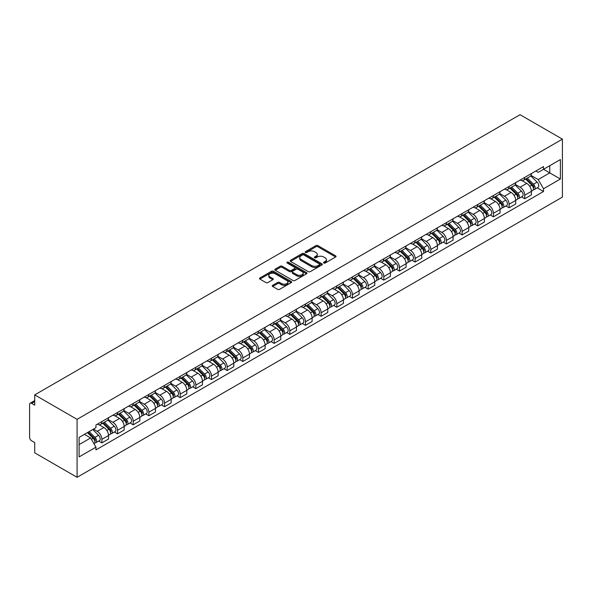 <?xml version="1.0" encoding="UTF-8"?>
<svg xmlns="http://www.w3.org/2000/svg" width="592" height="592" viewBox="0 0 592 592"><rect width="100%" height="100%" fill="white"/><g stroke="black" fill="none" stroke-linecap="round" stroke-linejoin="round"><path stroke-width="0.89" d="M323.787 263.033A0.977 0.562 0 0 0 325.171 263.033L335.634 256.987A1.391 0.807 0 0 0 336.049 256.425A1.391 0.807 0 0 0 335.634 255.855L317.897 245.613A1.391 0.807 0 0 0 315.928 245.613L305.457 251.659A0.977 0.562 0 0 0 305.176 252.051A0.977 0.562 0 0 0 305.457 252.451A0.977 0.562 0 0 0 306.841 252.451L308.195 251.674A4.462 2.575 0 0 1 314.5 251.674L315.98 252.525A4.462 2.575 0 0 1 317.282 254.345A4.462 2.575 0 0 1 315.98 256.166L314.626 256.95A0.977 0.562 0 0 0 314.337 257.342A0.977 0.562 0 0 0 314.626 257.742A0.977 0.562 0 0 0 316.002 257.742L317.356 256.965A4.462 2.575 0 0 1 323.661 256.965L325.141 257.816A4.462 2.575 0 0 1 326.451 259.636A4.462 2.575 0 0 1 325.141 261.457L323.787 262.241A0.977 0.562 0 0 0 323.498 262.641A0.977 0.562 0 0 0 323.787 263.033L323.787 262.241M272.668 285.322A1.391 0.807 0 0 0 272.261 285.892A1.391 0.807 0 0 0 272.668 286.461L277.641 289.333A1.391 0.807 0 0 0 279.616 289.333L291.242 282.621A1.391 0.807 0 0 0 291.649 282.051A1.391 0.807 0 0 0 291.242 281.481L273.504 271.24A1.391 0.807 0 0 0 271.536 271.24L259.903 277.959A1.391 0.807 0 0 0 259.496 278.529A1.391 0.807 0 0 0 259.903 279.091L265.919 282.562A1.391 0.807 0 0 0 267.887 282.562L272.868 279.69A1.391 0.807 0 0 0 273.275 279.121A1.391 0.807 0 0 0 272.868 278.551L269.885 276.834A3.73 2.153 0 0 1 268.79 275.31A3.73 2.153 0 0 1 271.092 273.319A3.73 2.153 0 0 1 275.154 273.785L286.831 280.534A3.73 2.153 0 0 1 287.927 282.051A3.73 2.153 0 0 1 285.625 284.042A3.73 2.153 0 0 1 281.563 283.575L279.616 282.451A1.391 0.807 0 0 0 277.641 282.451L272.668 285.322L272.668 286.461M77.086 419.343L34.721 394.886L520.035 114.693L562.4 139.15L77.086 419.343L77.086 477.307L562.4 197.114L562.4 139.15M308.291 271.639A1.391 0.807 0 0 0 310.26 271.639L321.893 264.927A1.391 0.807 0 0 0 322.3 264.358A1.391 0.807 0 0 0 321.893 263.788L304.155 253.546A1.391 0.807 0 0 0 302.179 253.546L290.554 260.265A1.391 0.807 0 0 0 290.147 260.828A1.391 0.807 0 0 0 290.554 261.398L308.291 271.639M287.542 263.248A0.977 0.562 0 0 1 288.533 263.381L288.533 262.226L306.567 272.638A1.391 0.807 0 0 1 306.974 273.208A1.391 0.807 0 0 1 306.567 273.778L294.942 280.49A1.391 0.807 0 0 1 292.966 280.49L275.228 270.248L280.208 267.392L280.208 266.237L275.228 269.108A1.391 0.807 0 0 0 274.821 269.678A1.391 0.807 0 0 0 275.228 270.248L275.228 269.108M280.208 267.392A1.391 0.807 0 0 1 282.177 267.392L282.177 266.237A1.391 0.807 0 0 0 280.208 266.237M282.177 266.237L289.37 270.389A1.391 0.807 0 0 0 291.338 270.389L294.646 268.487A1.391 0.807 0 0 0 295.053 267.917A1.391 0.807 0 0 0 294.646 267.347L287.157 263.018A0.977 0.562 0 0 1 286.868 262.626A0.977 0.562 0 0 1 287.468 262.101A0.977 0.562 0 0 1 288.533 262.226M34.721 394.886L34.721 405.143L31.605 403.344A2.842 1.643 -120 0 0 30.185 403.204A2.842 1.643 -120 0 0 29.6 404.506L29.6 437.31A2.842 1.643 -120 0 0 31.605 440.788L34.721 442.587L34.721 452.85L77.086 477.307M524.749 177.408A6.534 3.774 60 0 1 523.402 180.338L530.025 176.512A6.534 3.774 -120 0 0 531.379 173.582M515.351 184.438L520.131 187.205A6.534 3.774 60 0 1 524.749 195.205L531.379 191.379A6.534 3.774 -120 0 0 526.762 183.379L522.018 180.641M531.379 191.379L531.379 194.916L524.749 198.742L521.574 196.907M523.402 180.338A6.534 3.774 60 0 1 520.183 180.042M524.749 195.205L524.749 198.742M509.09 186.45A6.534 3.774 60 0 1 507.736 189.381L514.367 185.555A6.534 3.774 -120 0 0 515.713 182.625M505.916 205.949L509.09 207.777L515.713 203.951L515.713 200.422A6.534 3.774 -120 0 0 511.096 192.422L506.352 189.684M507.736 189.381A6.534 3.774 60 0 1 504.525 189.085M499.685 193.48L504.473 196.248A6.534 3.774 60 0 1 509.09 204.247L509.09 207.777M493.425 195.493A6.534 3.774 60 0 1 492.078 198.424L498.701 194.598A6.534 3.774 -120 0 0 500.055 191.667M490.25 214.992L493.425 216.82L500.055 212.994L500.055 209.464A6.534 3.774 -120 0 0 495.437 201.465L490.694 198.727M492.078 198.424A6.534 3.774 60 0 1 488.859 198.128M484.027 202.523L488.807 205.291A6.534 3.774 60 0 1 493.425 213.29L493.425 216.82M477.766 204.536A6.534 3.774 60 0 1 476.412 207.466L483.042 203.641A6.534 3.774 -120 0 0 484.389 200.71M474.592 224.028L477.766 225.863L484.389 222.037L484.389 218.507A6.534 3.774 -120 0 0 479.772 210.508L475.028 207.77M476.412 207.466A6.534 3.774 60 0 1 473.2 207.17M468.361 211.566L473.149 214.334A6.534 3.774 60 0 1 477.766 222.326L477.766 225.863M462.108 213.579A6.534 3.774 60 0 1 460.754 216.509L467.377 212.683A6.534 3.774 -120 0 0 468.731 209.753M458.926 233.07L462.108 234.906L468.731 231.08L468.731 227.543A6.534 3.774 -120 0 0 464.113 219.551L459.37 216.805M460.754 216.509A6.534 3.774 60 0 1 457.535 216.213M452.702 220.609L457.483 223.369A6.534 3.774 60 0 1 462.108 231.368L462.108 234.906M446.442 222.622A6.534 3.774 60 0 1 445.088 225.552L451.718 221.726A6.534 3.774 -120 0 0 453.072 218.796M443.267 242.113L446.442 243.948L453.072 240.123L453.072 236.585A6.534 3.774 -120 0 0 448.447 228.586L443.711 225.848M445.088 225.552A6.534 3.774 60 0 1 441.876 225.256M437.037 229.652L441.824 232.412A6.534 3.774 60 0 1 446.442 240.411L446.442 243.948M430.784 231.664A6.534 3.774 60 0 1 429.429 234.595L436.052 230.769A6.534 3.774 -120 0 0 437.407 227.839M427.602 251.156L430.784 252.991L437.407 249.165L437.407 245.628A6.534 3.774 -120 0 0 432.789 237.629L428.046 234.891M429.429 234.595A6.534 3.774 60 0 1 426.21 234.299M421.378 238.694L426.166 241.455A6.534 3.774 60 0 1 430.784 249.454L430.784 252.991M415.118 240.7A6.534 3.774 60 0 1 413.764 243.638L420.394 239.812A6.534 3.774 -120 0 0 421.748 236.881M411.943 260.199L415.118 262.034L421.748 258.208L421.748 254.671A6.534 3.774 -120 0 0 417.131 246.672L412.387 243.934M413.764 243.638A6.534 3.774 60 0 1 410.552 243.342M405.712 247.737L410.5 250.497A6.534 3.774 60 0 1 415.118 258.497L415.118 262.034M399.459 249.743A6.534 3.774 60 0 1 398.105 252.68L404.728 248.855A6.534 3.774 -120 0 0 406.082 245.917M396.277 269.242L399.459 271.077L406.082 267.251L406.082 263.714A6.534 3.774 -120 0 0 401.465 255.714L396.721 252.976M398.105 252.68A6.534 3.774 60 0 1 394.894 252.384M390.054 256.78L394.842 259.54A6.534 3.774 60 0 1 399.459 267.54L399.459 271.077M383.794 258.785A6.534 3.774 60 0 1 382.447 261.723L389.07 257.897A6.534 3.774 -120 0 0 390.424 254.96M380.619 278.284L383.794 280.12L390.424 276.294L390.424 272.757A6.534 3.774 -120 0 0 385.806 264.757L381.063 262.019M382.447 261.723A6.534 3.774 60 0 1 379.228 261.427M374.396 265.823L379.176 268.583A6.534 3.774 60 0 1 383.794 276.582L383.794 280.12M368.135 267.828A6.534 3.774 60 0 1 366.781 270.759L373.411 266.933A6.534 3.774 -120 0 0 374.758 264.002M364.961 287.327L368.135 289.162L374.758 285.337L374.758 281.799A6.534 3.774 -120 0 0 370.141 273.8L365.397 271.062M366.781 270.759A6.534 3.774 60 0 1 363.569 270.47M358.73 274.866L363.518 277.626A6.534 3.774 60 0 1 368.135 285.625L368.135 289.162M352.469 276.871A6.534 3.774 60 0 1 351.123 279.801L357.746 275.976A6.534 3.774 -120 0 0 359.1 273.045M349.295 296.37L352.469 298.205L359.1 294.379L359.1 290.842A6.534 3.774 -120 0 0 354.482 282.843L349.739 280.105M351.123 279.801A6.534 3.774 60 0 1 347.904 279.513M343.071 283.908L347.852 286.669A6.534 3.774 60 0 1 352.469 294.668L352.469 298.205M336.811 285.914A6.534 3.774 60 0 1 335.457 288.844L342.087 285.018A6.534 3.774 -120 0 0 343.434 282.088M333.636 305.413L336.811 307.248L343.434 303.422L343.434 299.885A6.534 3.774 -120 0 0 338.816 291.886L334.073 289.148M335.457 288.844A6.534 3.774 60 0 1 332.245 288.548M327.406 292.944L332.193 295.711A6.534 3.774 60 0 1 336.811 303.711L336.811 307.248M321.145 294.957A6.534 3.774 60 0 1 319.798 297.887L326.421 294.061A6.534 3.774 -120 0 0 327.776 291.131M317.971 314.456L321.153 316.291L327.776 312.465L327.776 308.928A6.534 3.774 -120 0 0 323.158 300.928L318.415 298.19M319.798 297.887A6.534 3.774 60 0 1 316.579 297.591M311.747 301.987L316.528 304.754A6.534 3.774 60 0 1 321.153 312.754L321.153 316.291M305.487 303.999A6.534 3.774 60 0 1 304.133 306.93L310.763 303.104A6.534 3.774 -120 0 0 312.11 300.174M302.312 323.498L305.487 325.326L312.117 321.5L312.117 317.971A6.534 3.774 -120 0 0 307.492 309.971L302.756 307.233M304.133 306.93A6.534 3.774 60 0 1 300.921 306.634M296.081 311.029L300.869 313.797A6.534 3.774 60 0 1 305.487 321.796L305.487 325.326M289.828 313.042A6.534 3.774 60 0 1 288.474 315.973L295.097 312.147A6.534 3.774 -120 0 0 296.451 309.216M286.646 332.534L289.828 334.369L296.451 330.543L296.451 327.013A6.534 3.774 -120 0 0 291.834 319.014L287.09 316.276M288.474 315.973A6.534 3.774 60 0 1 285.255 315.677M280.423 320.072L285.211 322.84A6.534 3.774 60 0 1 289.828 330.839L289.828 334.369M274.163 322.085A6.534 3.774 60 0 1 272.808 325.015L279.439 321.19A6.534 3.774 -120 0 0 280.793 318.259M270.988 341.577L274.163 343.412L280.793 339.586L280.793 336.056A6.534 3.774 -120 0 0 276.175 328.057L271.432 325.319M272.808 325.015A6.534 3.774 60 0 1 269.597 324.719M264.757 329.115L269.545 331.883A6.534 3.774 60 0 1 274.163 339.875L274.163 343.412M258.504 331.128A6.534 3.774 60 0 1 257.15 334.058L263.773 330.232A6.534 3.774 -120 0 0 265.127 327.302M255.322 350.619L258.504 352.455L265.127 348.629L265.127 345.092A6.534 3.774 -120 0 0 260.51 337.092L255.766 334.354M257.15 334.058A6.534 3.774 60 0 1 253.931 333.762M249.099 338.158L253.887 340.918A6.534 3.774 60 0 1 258.504 348.917L258.504 352.455M242.838 340.171A6.534 3.774 60 0 1 241.484 343.101L248.115 339.275A6.534 3.774 -120 0 0 249.469 336.345M239.664 359.662L242.838 361.497L249.469 357.672L249.469 354.134A6.534 3.774 -120 0 0 244.851 346.135L240.108 343.397M241.484 343.101A6.534 3.774 60 0 1 238.273 342.805M233.433 347.201L238.221 349.961A6.534 3.774 60 0 1 242.838 357.96L242.838 361.497M227.18 349.213A6.534 3.774 60 0 1 225.826 352.144L232.449 348.318A6.534 3.774 -120 0 0 233.803 345.388M224.005 368.705L227.18 370.54L233.803 366.714L233.803 363.177A6.534 3.774 -120 0 0 229.185 355.178L224.442 352.44M225.826 352.144A6.534 3.774 60 0 1 222.614 351.848M217.775 356.243L222.562 359.004A6.534 3.774 60 0 1 227.18 367.003L227.18 370.54M211.514 358.249A6.534 3.774 60 0 1 210.167 361.187L216.79 357.361A6.534 3.774 -120 0 0 218.145 354.423M208.34 377.748L211.514 379.583L218.145 375.757L218.145 372.22A6.534 3.774 -120 0 0 213.527 364.221L208.784 361.483M210.167 361.187A6.534 3.774 60 0 1 206.948 360.891M202.116 365.286L206.897 368.046A6.534 3.774 60 0 1 211.514 376.046L211.514 379.583M195.856 367.292A6.534 3.774 60 0 1 194.502 370.229L201.132 366.404A6.534 3.774 -120 0 0 202.479 363.466M192.681 386.791L195.856 388.626L202.479 384.8L202.479 381.263A6.534 3.774 -120 0 0 197.861 373.263L193.118 370.525M194.502 370.229A6.534 3.774 60 0 1 191.29 369.933M186.45 374.329L191.238 377.089A6.534 3.774 60 0 1 195.856 385.089L195.856 388.626M180.19 376.334A6.534 3.774 60 0 1 178.843 379.265L185.466 375.446A6.534 3.774 -120 0 0 186.82 372.509M177.015 395.833L180.19 397.669L186.82 393.843L186.82 390.306A6.534 3.774 -120 0 0 182.203 382.306L177.459 379.568M178.843 379.265A6.534 3.774 60 0 1 175.624 378.976M170.792 383.372L175.572 386.132A6.534 3.774 60 0 1 180.19 394.131L180.19 397.669M164.532 385.377A6.534 3.774 60 0 1 163.177 388.308L169.808 384.482A6.534 3.774 -120 0 0 171.155 381.551M161.357 404.876L164.532 406.711L171.155 402.886L171.155 399.348A6.534 3.774 -120 0 0 166.537 391.349L161.794 388.611M163.177 388.308A6.534 3.774 60 0 1 159.966 388.019M155.126 392.415L159.914 395.175A6.534 3.774 60 0 1 164.532 403.174L164.532 406.711M148.873 394.42A6.534 3.774 60 0 1 147.519 397.35L154.142 393.525A6.534 3.774 -120 0 0 155.496 390.594M145.691 413.919L148.873 415.754L155.496 411.928L155.496 408.391A6.534 3.774 -120 0 0 150.879 400.392L146.135 397.654M147.519 397.35A6.534 3.774 60 0 1 144.3 397.054M139.468 401.457L144.248 404.218A6.534 3.774 60 0 1 148.873 412.217L148.873 415.754M133.207 403.463A6.534 3.774 60 0 1 131.853 406.393L138.484 402.567A6.534 3.774 -120 0 0 139.838 399.637M130.033 422.962L133.207 424.797L139.838 420.971L139.838 417.434A6.534 3.774 -120 0 0 135.213 409.435L130.477 406.697M131.853 406.393A6.534 3.774 60 0 1 128.642 406.097M123.802 410.493L128.59 413.26A6.534 3.774 60 0 1 133.207 421.26L133.207 424.797M117.549 412.506A6.534 3.774 60 0 1 116.195 415.436L122.818 411.61A6.534 3.774 -120 0 0 124.172 408.68M114.367 432.005L117.549 433.832L124.172 430.014L124.172 426.477A6.534 3.774 -120 0 0 119.554 418.477L114.811 415.739M116.195 415.436A6.534 3.774 60 0 1 112.976 415.14M108.144 419.536L112.931 422.303A6.534 3.774 60 0 1 117.549 430.303L117.549 433.832M101.883 421.548A6.534 3.774 60 0 1 100.529 424.479L107.159 420.653A6.534 3.774 -120 0 0 108.514 417.723M98.709 441.047L101.883 442.875L108.514 439.049L108.514 435.52A6.534 3.774 -120 0 0 103.896 427.52L99.153 424.782M100.529 424.479A6.534 3.774 60 0 1 97.317 424.183M93.455 429.141L97.266 431.346A6.534 3.774 60 0 1 101.883 439.345L101.883 442.875M535.849 170.999L538.202 172.368L560.395 159.559L549.753 165.701L549.753 172.886L538.202 179.554L531.009 175.395M79.099 444.614L90.643 437.954L95.963 447.167L79.099 456.906L79.099 437.429L95.963 427.69L95.963 424.967L543.523 166.567L543.523 169.29L560.395 179.028L543.523 188.767L538.202 179.554M560.395 159.559L560.395 179.028M95.963 447.167L95.963 449.89L543.523 191.49L543.523 188.767M90.643 437.954L84.419 434.358M537.24 187.864L543.523 191.49M324.179 263.174L325.141 262.619A4.462 2.575 0 0 0 326.451 260.798L326.451 259.636M317.282 254.345L317.282 255.507A4.462 2.575 0 0 1 315.98 257.328L315.011 257.883M335.634 255.855L335.634 256.987L317.897 246.768A1.391 0.807 0 0 0 315.928 246.768L305.849 252.592M321.87 264.935L304.155 254.708A1.391 0.807 0 0 0 302.179 254.708L290.568 261.412L290.554 260.265M319.428 264.757A0.977 0.562 0 0 0 319.71 264.358A0.977 0.562 0 0 0 319.428 263.958L303.859 254.974A0.977 0.562 0 0 0 302.475 254.974L301.047 255.796A4.462 2.575 0 0 0 299.744 257.616A4.462 2.575 0 0 0 301.047 259.437L311.688 265.579A4.462 2.575 0 0 0 318 265.579L319.428 264.757L319.428 265.919A0.977 0.562 0 0 0 319.71 265.519L319.71 264.358M299.744 257.616L299.744 258.778A4.462 2.575 0 0 0 301.047 260.598L301.047 259.437M319.428 265.919L318 266.74A4.462 2.575 0 0 1 311.688 266.74L301.047 260.598M282.177 267.392L289.37 271.55A1.391 0.807 0 0 0 291.338 271.55L294.646 269.641A1.391 0.807 0 0 0 295.053 269.071L295.053 267.917M288.533 263.381L306.545 273.785M296.836 274.695A3.73 2.153 0 0 0 300.899 275.169A3.73 2.153 0 0 0 303.2 273.178A3.73 2.153 0 0 0 302.105 271.654L297.991 269.279A1.391 0.807 0 0 0 296.022 269.279L292.722 271.188A1.391 0.807 0 0 0 292.315 271.758A1.391 0.807 0 0 0 292.722 272.32L296.836 274.695L296.836 275.857A3.73 2.153 0 0 0 300.899 276.323A3.73 2.153 0 0 0 303.2 274.333L303.2 273.178M292.315 271.758L292.315 272.912A1.391 0.807 0 0 0 292.722 273.482L292.722 272.32M296.836 275.857L292.722 273.482M287.927 282.051L287.927 283.213A3.73 2.153 0 0 1 285.625 285.203A3.73 2.153 0 0 1 281.563 284.737L279.616 283.612A1.391 0.807 0 0 0 277.641 283.612L272.683 286.476M268.79 275.31L268.79 276.471A3.73 2.153 0 0 0 269.885 277.988L269.885 276.834M272.845 279.705L269.885 277.988M291.227 282.636L273.504 272.401A1.391 0.807 0 0 0 271.536 272.401L259.925 279.106M525.592 179.073L531.764 185.155A3.552 2.05 60 0 1 532.704 190.483L531.379 191.246M526.828 180.286L529.44 181.796M526.281 178.68L533.037 185.34A1.702 0.984 60 0 1 533.488 187.893A1.702 0.984 60 0 1 533.333 187.96M527.302 178.088L533.473 184.171A3.552 2.05 60 0 1 534.406 189.492A3.552 2.05 60 0 1 533.333 189.61M530.75 175.839L537.085 182.084A3.552 2.05 60 0 1 538.024 187.405L534.406 189.492M509.934 188.115L516.106 194.198A3.552 2.05 60 0 1 517.038 199.526L515.713 200.288M511.162 189.329L513.782 190.839M510.615 187.716L517.371 194.383A1.702 0.984 60 0 1 517.822 196.936A1.702 0.984 60 0 1 517.667 197.003M511.636 187.131L517.808 193.214A3.552 2.05 60 0 1 518.747 198.535A3.552 2.05 60 0 1 517.674 198.653M515.092 184.882L521.426 191.127A3.552 2.05 60 0 1 522.359 196.448L518.747 198.535M494.268 197.158L500.44 203.241A3.552 2.05 60 0 1 501.38 208.562L500.055 209.331M495.504 198.372L498.116 199.881M494.956 196.759L501.713 203.426A1.702 0.984 60 0 1 502.164 205.979A1.702 0.984 60 0 1 502.009 206.046M495.978 196.174L502.149 202.257A3.552 2.05 60 0 1 503.082 207.577A3.552 2.05 60 0 1 502.009 207.696M499.433 193.924L505.76 200.17A3.552 2.05 60 0 1 506.7 205.491L503.082 207.577M478.61 206.201L484.781 212.284A3.552 2.05 60 0 1 485.714 217.604L484.389 218.374M479.838 207.415L482.458 208.924M479.291 205.801L486.047 212.469A1.702 0.984 60 0 1 486.498 215.022A1.702 0.984 60 0 1 486.343 215.088M480.319 205.217L486.483 211.3A3.552 2.05 60 0 1 487.423 216.62A3.552 2.05 60 0 1 486.35 216.739M483.768 202.967L490.102 209.213A3.552 2.05 60 0 1 491.034 214.533L487.423 216.62M462.944 215.244L469.116 221.327A3.552 2.05 60 0 1 470.055 226.647L468.731 227.417M464.18 216.457L466.792 217.967M463.632 214.844L470.388 221.512A1.702 0.984 60 0 1 470.84 224.065A1.702 0.984 60 0 1 470.684 224.124M464.653 214.252L470.825 220.342A3.552 2.05 60 0 1 471.757 225.663A3.552 2.05 60 0 1 470.692 225.781M468.109 212.01L474.436 218.256A3.552 2.05 60 0 1 475.376 223.576L471.757 225.663M447.286 224.287L453.457 230.369A3.552 2.05 60 0 1 454.39 235.69L453.065 236.46M448.514 225.5L451.134 227.01M447.974 223.887L454.73 230.554A1.702 0.984 60 0 1 455.174 233.107A1.702 0.984 60 0 1 455.019 233.167M448.995 223.295L455.159 229.385A3.552 2.05 60 0 1 456.099 234.706A3.552 2.05 60 0 1 455.026 234.817M452.443 221.053L458.778 227.298A3.552 2.05 60 0 1 459.71 232.619L456.099 234.706M431.627 233.322L437.791 239.412A3.552 2.05 60 0 1 438.731 244.733L437.407 245.495M432.856 234.536L435.468 236.053M432.308 232.93L439.064 239.597A1.702 0.984 60 0 1 439.516 242.15A1.702 0.984 60 0 1 439.36 242.209M433.329 232.338L439.501 238.428A3.552 2.05 60 0 1 440.441 243.749A3.552 2.05 60 0 1 439.368 243.86M436.785 230.096L443.112 236.341A3.552 2.05 60 0 1 444.052 241.662L440.441 243.749M415.961 242.365L422.133 248.455A3.552 2.05 60 0 1 423.065 253.776L421.741 254.538M417.19 243.578L419.809 245.088M416.65 241.973L423.406 248.64A1.702 0.984 60 0 1 423.85 251.193A1.702 0.984 60 0 1 423.694 251.252M417.671 241.381L423.842 247.471A3.552 2.05 60 0 1 424.775 252.791A3.552 2.05 60 0 1 423.702 252.902M421.119 239.138L427.454 245.384A3.552 2.05 60 0 1 428.386 250.705L424.775 252.791M400.303 251.408L406.467 257.498A3.552 2.05 60 0 1 407.407 262.818L406.082 263.581M401.531 252.621L404.144 254.131M400.984 251.015L407.74 257.683A1.702 0.984 60 0 1 408.191 260.236A1.702 0.984 60 0 1 408.036 260.295M402.005 250.423L408.177 256.514A3.552 2.05 60 0 1 409.116 261.834A3.552 2.05 60 0 1 408.043 261.945M405.461 248.181L411.788 254.427A3.552 2.05 60 0 1 412.728 259.747L409.116 261.834M384.637 260.45L390.809 266.541A3.552 2.05 60 0 1 391.749 271.861L390.424 272.623M385.873 261.664L388.485 263.174M385.325 260.058L392.082 266.726A1.702 0.984 60 0 1 392.526 269.279A1.702 0.984 60 0 1 392.37 269.338M386.347 259.466L392.518 265.556A3.552 2.05 60 0 1 393.451 270.877A3.552 2.05 60 0 1 392.378 270.988M389.795 257.224L396.129 263.47A3.552 2.05 60 0 1 397.069 268.79L393.451 270.877M368.979 269.493L375.15 275.583A3.552 2.05 60 0 1 376.083 280.904L374.758 281.666M370.207 270.707L372.827 272.216M369.66 269.101L376.416 275.761A1.702 0.984 60 0 1 376.867 278.321A1.702 0.984 60 0 1 376.712 278.381M370.681 268.509L376.852 274.599A3.552 2.05 60 0 1 377.792 279.92A3.552 2.05 60 0 1 376.719 280.031M374.137 266.259L380.471 272.512A3.552 2.05 60 0 1 381.403 277.833L377.792 279.92M353.313 278.536L359.485 284.626A3.552 2.05 60 0 1 360.424 289.947L359.1 290.709M354.549 279.75L357.161 281.259M354.001 278.144L360.757 284.804A1.702 0.984 60 0 1 361.209 287.364A1.702 0.984 60 0 1 361.053 287.423M355.022 277.552L361.194 283.635A3.552 2.05 60 0 1 362.126 288.963A3.552 2.05 60 0 1 361.053 289.074M358.478 275.302L364.805 281.548A3.552 2.05 60 0 1 365.745 286.876L362.126 288.963M337.655 287.579L343.826 293.669A3.552 2.05 60 0 1 344.759 298.99L343.434 299.752M338.883 288.792L341.503 290.302M338.335 287.187L345.092 293.847A1.702 0.984 60 0 1 345.543 296.407A1.702 0.984 60 0 1 345.388 296.466M339.364 286.595L345.528 292.677A3.552 2.05 60 0 1 346.468 298.005A3.552 2.05 60 0 1 345.395 298.116M342.812 284.345L349.147 290.591A3.552 2.05 60 0 1 350.079 295.919L346.468 298.005M321.989 296.622L328.16 302.704A3.552 2.05 60 0 1 329.1 308.032L327.776 308.795M323.225 297.835L325.837 299.345M322.677 296.229L329.433 302.889A1.702 0.984 60 0 1 329.885 305.442A1.702 0.984 60 0 1 329.729 305.509M323.698 295.637L329.87 301.72A3.552 2.05 60 0 1 330.802 307.041A3.552 2.05 60 0 1 329.737 307.159M327.154 293.388L333.481 299.633A3.552 2.05 60 0 1 334.421 304.954L330.802 307.041M306.33 305.664L312.502 311.747A3.552 2.05 60 0 1 313.434 317.075L312.11 317.837M307.559 306.878L310.178 308.388M307.011 305.265L313.767 311.932A1.702 0.984 60 0 1 314.219 314.485A1.702 0.984 60 0 1 314.063 314.552M308.04 304.68L314.204 310.763A3.552 2.05 60 0 1 315.144 316.084A3.552 2.05 60 0 1 314.071 316.202M311.488 302.431L317.823 308.676A3.552 2.05 60 0 1 318.755 313.997L315.144 316.084M290.672 314.707L296.836 320.79A3.552 2.05 60 0 1 297.776 326.111L296.451 326.88M291.9 315.921L294.513 317.43M291.353 314.308L298.109 320.975A1.702 0.984 60 0 1 298.56 323.528A1.702 0.984 60 0 1 298.405 323.595M292.374 313.723L298.546 319.806A3.552 2.05 60 0 1 299.478 325.126A3.552 2.05 60 0 1 298.412 325.245M295.83 311.473L302.157 317.719A3.552 2.05 60 0 1 303.097 323.04L299.478 325.126M275.006 323.75L281.178 329.833A3.552 2.05 60 0 1 282.11 335.153L280.786 335.923M276.235 324.964L278.854 326.473M275.694 323.35L282.451 330.018A1.702 0.984 60 0 1 282.895 332.571A1.702 0.984 60 0 1 282.739 332.637M276.716 322.766L282.88 328.849A3.552 2.05 60 0 1 283.82 334.169A3.552 2.05 60 0 1 282.747 334.288M280.164 320.516L286.498 326.762A3.552 2.05 60 0 1 287.431 332.082L283.82 334.169M259.348 332.793L265.512 338.876A3.552 2.05 60 0 1 266.452 344.196L265.127 344.966M260.576 334.006L263.188 335.516M260.029 332.393L266.785 339.061A1.702 0.984 60 0 1 267.236 341.614A1.702 0.984 60 0 1 267.081 341.673M261.05 331.801L267.221 337.891A3.552 2.05 60 0 1 268.161 343.212A3.552 2.05 60 0 1 267.088 343.33M264.506 329.559L270.833 335.805A3.552 2.05 60 0 1 271.772 341.125L268.161 343.212M243.682 341.836L249.854 347.918A3.552 2.05 60 0 1 250.786 353.239L249.469 354.009M244.91 343.049L247.53 344.559M244.37 341.436L251.126 348.103A1.702 0.984 60 0 1 251.57 350.656A1.702 0.984 60 0 1 251.415 350.716M245.391 340.844L251.563 346.934A3.552 2.05 60 0 1 252.495 352.255A3.552 2.05 60 0 1 251.422 352.366M248.84 338.602L255.174 344.847A3.552 2.05 60 0 1 256.114 350.168L252.495 352.255M228.024 350.871L234.188 356.961A3.552 2.05 60 0 1 235.128 362.282L233.803 363.044M229.252 352.085L231.864 353.602M228.704 350.479L235.461 357.146A1.702 0.984 60 0 1 235.912 359.699A1.702 0.984 60 0 1 235.757 359.758M229.726 349.887L235.897 355.977A3.552 2.05 60 0 1 236.837 361.298A3.552 2.05 60 0 1 235.764 361.409M233.181 347.645L239.516 353.89A3.552 2.05 60 0 1 240.448 359.211L236.837 361.298M212.358 359.914L218.529 366.004A3.552 2.05 60 0 1 219.469 371.325L218.145 372.087M213.594 361.127L216.206 362.637M213.046 359.522L219.802 366.189A1.702 0.984 60 0 1 220.254 368.742A1.702 0.984 60 0 1 220.098 368.801M214.067 358.93L220.239 365.02A3.552 2.05 60 0 1 221.171 370.34A3.552 2.05 60 0 1 220.098 370.451M217.516 356.687L223.85 362.933A3.552 2.05 60 0 1 224.79 368.254L221.171 370.34M196.699 368.957L202.871 375.047A3.552 2.05 60 0 1 203.803 380.367L202.479 381.13M197.928 370.17L200.547 371.68M197.38 368.564L204.136 375.232A1.702 0.984 60 0 1 204.588 377.785A1.702 0.984 60 0 1 204.432 377.844M198.401 367.972L204.573 374.063A3.552 2.05 60 0 1 205.513 379.383A3.552 2.05 60 0 1 204.44 379.494M201.857 365.73L208.192 371.976A3.552 2.05 60 0 1 209.124 377.296L205.513 379.383M181.034 377.999L187.205 384.09A3.552 2.05 60 0 1 188.145 389.41L186.82 390.172M182.269 379.213L184.882 380.723M181.722 377.607L188.478 384.275A1.702 0.984 60 0 1 188.929 386.828A1.702 0.984 60 0 1 188.774 386.887M182.743 377.015L188.915 383.105A3.552 2.05 60 0 1 189.847 388.426A3.552 2.05 60 0 1 188.774 388.537M186.199 374.773L192.526 381.019A3.552 2.05 60 0 1 193.466 386.339L189.847 388.426M165.375 387.042L171.547 393.132A3.552 2.05 60 0 1 172.479 398.453L171.155 399.215M166.604 388.256L169.223 389.765M166.056 386.65L172.812 393.31A1.702 0.984 60 0 1 173.264 395.87A1.702 0.984 60 0 1 173.108 395.93M167.085 386.058L173.249 392.148A3.552 2.05 60 0 1 174.189 397.469A3.552 2.05 60 0 1 173.116 397.58M170.533 383.808L176.867 390.061A3.552 2.05 60 0 1 177.8 395.382L174.189 397.469M149.709 396.085L155.881 402.175A3.552 2.05 60 0 1 156.821 407.496L155.496 408.258M150.945 397.299L153.557 398.808M150.398 395.693L157.154 402.353A1.702 0.984 60 0 1 157.605 404.913A1.702 0.984 60 0 1 157.45 404.972M151.419 395.101L157.59 401.184A3.552 2.05 60 0 1 158.523 406.512A3.552 2.05 60 0 1 157.457 406.623M154.875 392.851L161.202 399.097A3.552 2.05 60 0 1 162.141 404.425L158.523 406.512M134.051 405.128L140.223 411.218A3.552 2.05 60 0 1 141.155 416.539L139.83 417.301M135.279 406.341L137.899 407.851M134.739 404.736L141.495 411.396A1.702 0.984 60 0 1 141.939 413.949A1.702 0.984 60 0 1 141.784 414.015M135.76 404.144L141.925 410.226A3.552 2.05 60 0 1 142.864 415.547A3.552 2.05 60 0 1 141.791 415.665M139.209 401.894L145.543 408.14A3.552 2.05 60 0 1 146.476 413.468L142.864 415.547M118.393 414.171L124.557 420.253A3.552 2.05 60 0 1 125.497 425.581L124.172 426.344M119.621 415.384L122.233 416.894M119.073 413.771L125.83 420.438A1.702 0.984 60 0 1 126.281 422.991A1.702 0.984 60 0 1 126.126 423.058M120.095 413.186L126.266 419.269A3.552 2.05 60 0 1 127.206 424.59A3.552 2.05 60 0 1 126.133 424.708M123.55 410.937L129.877 417.182A3.552 2.05 60 0 1 130.817 422.503L127.206 424.59M102.727 423.213L108.898 429.296A3.552 2.05 60 0 1 109.831 434.617L108.506 435.386M103.955 424.427L106.575 425.937M103.415 422.814L110.171 429.481A1.702 0.984 60 0 1 110.615 432.034A1.702 0.984 60 0 1 110.46 432.101M104.436 422.229L110.608 428.312A3.552 2.05 60 0 1 111.54 433.633A3.552 2.05 60 0 1 110.467 433.751M107.885 419.98L114.219 426.225A3.552 2.05 60 0 1 115.151 431.546L111.54 433.633M87.431 432.619L93.233 438.339A3.552 2.05 60 0 1 94.172 443.66L93.995 443.763M88.297 433.47L90.909 434.979M88.119 432.219L94.505 438.524A1.702 0.984 60 0 1 94.957 441.077A1.702 0.984 60 0 1 94.801 441.144M89.14 431.627L94.942 437.355A3.552 2.05 60 0 1 95.882 442.675A3.552 2.05 60 0 1 94.809 442.794M92.752 429.54L98.553 435.268A3.552 2.05 60 0 1 99.493 440.589L95.882 442.675M117.549 430.303L124.172 426.477M133.207 421.26L139.838 417.434M148.873 412.217L155.496 408.391M164.532 403.174L171.155 399.348M180.19 394.131L186.82 390.306M195.856 385.089L202.479 381.263M211.514 376.046L218.145 372.22M227.18 367.003L233.803 363.177M242.838 357.96L249.469 354.134M258.504 348.917L265.127 345.092M274.163 339.875L280.793 336.056M289.828 330.839L296.451 327.013M305.487 321.796L312.117 317.971M321.153 312.754L327.776 308.928M336.811 303.711L343.434 299.885M352.469 294.668L359.1 290.842M368.135 285.625L374.758 281.799M383.794 276.582L390.424 272.757M399.459 267.54L406.082 263.714M415.118 258.497L421.748 254.671M430.784 249.454L437.407 245.628M446.442 240.411L453.072 236.585M462.108 231.368L468.731 227.543M477.766 222.326L484.389 218.507M493.425 213.29L500.055 209.464M509.09 204.247L515.713 200.422M101.883 439.345L108.514 435.52M97.266 431.346L103.896 427.52M112.931 422.303L119.554 418.477M128.59 413.26L135.213 409.435M144.248 404.218L150.879 400.392M159.914 395.175L166.537 391.349M175.572 386.132L182.203 382.306M191.238 377.089L197.861 373.263M206.897 368.046L213.527 364.221M222.562 359.004L229.185 355.178M238.221 349.961L244.851 346.135M253.887 340.918L260.51 337.092M269.545 331.883L276.175 328.057M285.211 322.84L291.834 319.014M300.869 313.797L307.492 309.971M316.528 304.754L323.158 300.928M332.193 295.711L338.816 291.886M347.852 286.669L354.482 282.843M363.518 277.626L370.141 273.8M379.176 268.583L385.806 264.757M394.842 259.54L401.465 255.714M410.5 250.497L417.131 246.672M426.166 241.455L432.789 237.629M441.824 232.412L448.447 228.586M457.483 223.369L464.113 219.551M473.149 214.334L479.772 210.508M488.807 205.291L495.437 201.465M504.473 196.248L511.096 192.422M520.131 187.205L526.762 183.379M34.721 401.554L31.605 403.344M325.141 262.619L325.141 261.457M314.626 257.742L314.626 256.95M315.98 257.328L315.98 256.166M305.457 252.451L305.457 251.659M315.928 246.768L315.928 245.613M317.897 246.768L317.897 245.613M302.179 254.708L302.179 253.546M304.155 254.708L304.155 253.546M321.893 264.927L321.893 263.788M311.688 266.74L311.688 265.579M318 266.74L318 265.579M289.37 271.55L289.37 270.389M291.338 271.55L291.338 270.389M294.646 269.641L294.646 268.487M306.567 273.778L306.567 272.638M277.641 283.612L277.641 282.451M279.616 283.612L279.616 282.451M281.563 284.737L281.563 283.575M272.868 279.69L272.868 278.551M259.903 279.091L259.903 277.959M271.536 272.401L271.536 271.24M273.504 272.401L273.504 271.24M291.242 282.621L291.242 281.481M531.764 185.155L529.729 186.339M533.836 187.116L533.2 187.486M537.085 182.084L533.473 184.171M516.106 194.198L514.063 195.375M518.178 196.159L517.534 196.529M521.426 191.127L517.808 193.214M500.44 203.241L498.405 204.418M502.512 205.202L501.875 205.572M505.76 200.17L502.149 202.257M484.781 212.284L482.739 213.46M486.853 214.245L486.21 214.615M490.102 209.213L486.483 211.3M469.116 221.327L467.081 222.503M471.188 223.288L470.551 223.658M474.436 218.256L470.825 220.342M453.457 230.369L451.415 231.546M455.529 232.33L454.885 232.7M458.778 227.298L455.159 229.385M437.791 239.412L435.756 240.589M439.863 241.373L439.227 241.736M443.112 236.341L439.501 238.428M422.133 248.455L420.091 249.632M424.205 250.416L423.569 250.779M427.454 245.384L423.842 247.471M406.467 257.498L404.432 258.674M408.547 259.451L407.903 259.821M411.788 254.427L408.177 256.514M390.809 266.541L388.774 267.717M392.881 268.494L392.244 268.864M396.129 263.47L392.518 265.556M375.15 275.583L373.108 276.76M377.222 277.537L376.579 277.907M380.471 272.512L376.852 274.599M359.485 284.626L357.45 285.803M361.557 286.58L360.92 286.95M364.805 281.548L361.194 283.635M343.826 293.669L341.784 294.846M345.898 295.623L345.254 295.993M349.147 290.591L345.528 292.677M328.16 302.704L326.125 303.888M330.232 304.665L329.596 305.035M333.481 299.633L329.87 301.72M312.502 311.747L310.46 312.924M314.574 313.708L313.93 314.078M317.823 308.676L314.204 310.763M296.836 320.79L294.801 321.967M298.908 322.751L298.272 323.121M302.157 317.719L298.546 319.806M281.178 329.833L279.135 331.009M283.25 331.794L282.613 332.164M286.498 326.762L282.88 328.849M265.512 338.876L263.477 340.052M267.591 340.837L266.948 341.207M270.833 335.805L267.221 337.891M249.854 347.918L247.811 349.095M251.926 349.879L251.289 350.249M255.174 344.847L251.563 346.934M234.188 356.961L232.153 358.138M236.267 358.922L235.623 359.285M239.516 353.89L235.897 355.977M218.529 366.004L216.494 367.181M220.601 367.958L219.965 368.328M223.85 362.933L220.239 365.02M202.871 375.047L200.829 376.223M204.943 377L204.299 377.37M208.192 371.976L204.573 374.063M187.205 384.09L185.17 385.266M189.277 386.043L188.641 386.413M192.526 381.019L188.915 383.105M171.547 393.132L169.504 394.309M173.619 395.086L172.975 395.456M176.867 390.061L173.249 392.148M155.881 402.175L153.846 403.352M157.953 404.129L157.317 404.499M161.202 399.097L157.59 401.184M140.223 411.218L138.18 412.395M142.295 413.172L141.651 413.542M145.543 408.14L141.925 410.226M124.557 420.253L122.522 421.43M126.629 422.214L125.992 422.584M129.877 417.182L126.266 419.269M108.898 429.296L106.856 430.473M110.97 431.257L110.334 431.627M114.219 426.225L110.608 428.312M93.233 438.339L91.457 439.368M95.312 440.3L94.668 440.67M98.553 435.268L94.942 437.355M30.185 403.204L34.721 400.592"/></g></svg>
